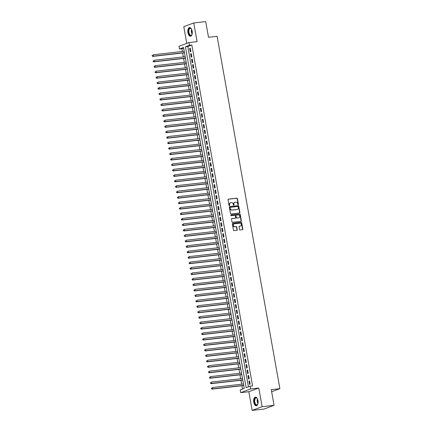 <?xml version="1.0" encoding="UTF-8"?>
<svg xmlns="http://www.w3.org/2000/svg" width="432" height="432" viewBox="0 0 432 432"><rect width="100%" height="100%" fill="white"/><g stroke="black" fill="none" stroke-linecap="round" stroke-linejoin="round"><path stroke-width="0.65" d="M238.162 204.757A0.383 0.329 69.6 0 0 238.426 204.347L237.411 198.655A0.545 0.47 69.6 0 0 236.849 198.175L228.404 199.13A0.545 0.47 69.6 0 0 228.031 199.719L229.046 205.411A0.383 0.329 69.6 0 0 229.7 205.335L229.57 204.601A1.75 1.501 69.6 0 1 230.764 202.716L231.471 202.635A1.75 1.501 69.6 0 1 233.275 204.179L233.404 204.914A0.383 0.329 69.6 0 0 234.063 204.838L233.933 204.104A1.75 1.501 69.6 0 1 235.127 202.219L235.829 202.144A1.75 1.501 69.6 0 1 237.638 203.683L237.767 204.422A0.383 0.329 69.6 0 0 238.162 204.757M238.081 204.757A0.383 0.329 69.6 0 0 238.156 204.444L237.141 198.758A0.545 0.47 69.6 0 0 236.579 198.277L228.188 199.228M229.36 205.745A0.383 0.329 69.6 0 0 229.43 205.438L229.57 204.601M233.717 205.249A0.383 0.329 69.6 0 0 233.793 204.941L233.933 204.104M257.974 400.669A4.347 2.198 -96.5 0 0 255.382 397.132A4.347 2.198 -96.5 0 0 253.768 402.235A4.347 2.198 -96.5 0 0 256.36 405.772A4.347 2.198 -96.5 0 0 257.974 400.669M192.148 31.12A4.347 2.198 -96.5 0 0 189.556 27.583A4.347 2.198 -96.5 0 0 187.942 32.686A4.347 2.198 -96.5 0 0 190.534 36.223A4.347 2.198 -96.5 0 0 192.148 31.12M239.528 229.468A0.545 0.47 69.6 0 0 240.089 229.954L242.46 229.684A0.545 0.47 69.6 0 0 242.833 229.095L241.709 222.777A0.545 0.47 69.6 0 0 241.142 222.296L232.702 223.252A0.545 0.47 69.6 0 0 232.33 223.841L233.453 230.159A0.545 0.47 69.6 0 0 234.014 230.639L236.876 230.315A0.545 0.47 69.6 0 0 237.254 229.727L236.768 227.027A0.545 0.47 69.6 0 0 236.207 226.541L234.787 226.703A1.463 1.253 69.6 0 1 234.279 223.841L239.836 223.209A1.463 1.253 69.6 0 1 240.343 226.071L239.42 226.179A0.545 0.47 69.6 0 0 239.047 226.768L239.528 229.468M250.187 386.197L250.673 388.924L240.694 392.639L240.208 389.912L244.253 388.406L183.53 47.493L179.48 49L178.994 46.273L188.978 42.557L189.464 45.284L185.414 46.791L246.143 387.704L250.187 386.197L252.58 385.927L191.851 45.014L189.464 45.284M188.978 42.557L197.1 41.639L193.774 22.955L205.718 21.6L208.51 37.282L217.112 36.304L279.882 388.67L271.28 389.648L274.072 405.329L262.127 406.685L258.8 388.001L250.673 388.924M239.495 213.03A0.545 0.47 69.6 0 0 239.868 212.441L238.739 206.123A0.545 0.47 69.6 0 0 238.178 205.643L229.738 206.604A0.545 0.47 69.6 0 0 229.36 207.193L230.488 213.511A0.545 0.47 69.6 0 0 231.05 213.991L239.495 213.03M240.224 214.45L241.353 220.768A0.545 0.47 69.6 0 1 240.975 221.357L232.535 222.318A0.545 0.47 69.6 0 1 231.968 221.832L231.487 219.132A0.545 0.47 69.6 0 1 231.86 218.543L235.283 218.155A0.545 0.47 69.6 0 0 235.661 217.566L235.337 215.773A0.545 0.47 69.6 0 0 234.776 215.287L231.212 215.692A0.383 0.329 69.6 0 1 231.077 214.942L239.663 213.97A0.545 0.47 69.6 0 1 240.224 214.45L239.954 214.553L241.083 220.871L241.353 220.768M274.072 405.329L264.092 409.045L252.142 410.4L262.127 406.685M193.774 22.955L183.789 26.671L186.77 43.384M190.917 51.473L190.334 48.2L189.659 48.449L190.242 51.721L190.917 51.473M191.889 56.927L191.306 53.654L190.631 53.903L191.214 57.175L191.889 56.927M192.861 62.381L192.278 59.108L191.603 59.357L192.186 62.629L192.861 62.381M193.833 67.835L193.25 64.562L192.575 64.811L193.158 68.083L193.833 67.835M194.805 73.289L194.222 70.016L193.547 70.265L194.13 73.543L194.805 73.289M195.777 78.743L195.194 75.47L194.519 75.724L195.102 78.997L195.777 78.743M196.749 84.197L196.166 80.924L195.491 81.178L196.074 84.451L196.749 84.197M197.716 89.651L197.138 86.378L196.463 86.632L197.046 89.905L197.716 89.651M198.688 95.105L198.104 91.832L197.435 92.086L198.013 95.359L198.688 95.105M199.66 100.564L199.076 97.292L198.401 97.54L198.985 100.813L199.66 100.564M200.632 106.018L200.048 102.746L199.373 102.994L199.957 106.267L200.632 106.018M201.604 111.472L201.02 108.2L200.345 108.448L200.929 111.721L201.604 111.472M202.576 116.926L201.992 113.654L201.317 113.902L201.901 117.175L202.576 116.926M203.548 122.38L202.964 119.108L202.289 119.356L202.873 122.629L203.548 122.38M204.52 127.834L203.936 124.562L203.261 124.816L203.845 128.088L204.52 127.834M205.492 133.288L204.908 130.016L204.233 130.27L204.817 133.542L205.492 133.288M206.464 138.742L205.88 135.47L205.205 135.724L205.789 138.996L206.464 138.742M207.436 144.196L206.852 140.924L206.177 141.178L206.761 144.45L207.436 144.196M208.408 149.656L207.824 146.378L207.149 146.632L207.733 149.904L208.408 149.656M209.38 155.11L208.796 151.837L208.121 152.086L208.705 155.358L209.38 155.11M210.352 160.564L209.768 157.291L209.093 157.54L209.677 160.812L210.352 160.564M211.318 166.018L210.735 162.745L210.065 162.994L210.649 166.266L211.318 166.018M212.29 171.472L211.707 168.199L211.037 168.448L211.615 171.72L212.29 171.472M213.262 176.926L212.679 173.653L212.004 173.902L212.587 177.179L213.262 176.926M214.234 182.38L213.651 179.107L212.976 179.361L213.559 182.633L214.234 182.38M215.206 187.834L214.623 184.561L213.948 184.815L214.531 188.087L215.206 187.834M216.178 193.288L215.595 190.015L214.92 190.269L215.503 193.541L216.178 193.288M217.15 198.742L216.567 195.469L215.892 195.723L216.475 198.995L217.15 198.742M218.122 204.201L217.539 200.929L216.864 201.177L217.447 204.449L218.122 204.201M219.094 209.655L218.511 206.383L217.836 206.631L218.419 209.903L219.094 209.655M220.066 215.109L219.483 211.837L218.808 212.085L219.391 215.357L220.066 215.109M221.038 220.563L220.455 217.291L219.78 217.539L220.363 220.811L221.038 220.563M222.01 226.017L221.427 222.745L220.752 222.993L221.335 226.271L222.01 226.017M222.982 231.471L222.399 228.199L221.724 228.452L222.307 231.725L222.982 231.471M223.954 236.925L223.371 233.653L222.696 233.906L223.279 237.179L223.954 236.925M224.921 242.379L224.338 239.107L223.668 239.36L224.251 242.633L224.921 242.379M225.893 247.833L225.31 244.561L224.64 244.814L225.218 248.087L225.893 247.833M226.865 253.292L226.282 250.015L225.607 250.268L226.19 253.541L226.865 253.292M227.837 258.746L227.254 255.474L226.579 255.722L227.162 258.995L227.837 258.746M228.809 264.2L228.226 260.928L227.551 261.176L228.134 264.449L228.809 264.2M229.781 269.654L229.198 266.382L228.523 266.63L229.106 269.903L229.781 269.654M230.753 275.108L230.17 271.836L229.495 272.084L230.078 275.357L230.753 275.108M231.725 280.562L231.142 277.29L230.467 277.544L231.05 280.816L231.725 280.562M232.697 286.016L232.114 282.744L231.439 282.998L232.022 286.27L232.697 286.016M233.669 291.47L233.086 288.198L232.411 288.452L232.994 291.724L233.669 291.47M234.641 296.924L234.058 293.652L233.383 293.906L233.966 297.178L234.641 296.924M235.613 302.384L235.03 299.106L234.355 299.36L234.938 302.632L235.613 302.384M236.585 307.838L236.002 304.565L235.327 304.814L235.91 308.086L236.585 307.838M237.551 313.292L236.974 310.019L236.299 310.268L236.882 313.54L237.551 313.292M238.523 318.746L237.94 315.473L237.271 315.722L237.854 318.994L238.523 318.746M239.495 324.2L238.912 320.927L238.237 321.176L238.82 324.448L239.495 324.2M240.467 329.654L239.884 326.381L239.209 326.63L239.792 329.908L240.467 329.654M241.439 335.108L240.856 331.835L240.181 332.089L240.764 335.362L241.439 335.108M242.411 340.562L241.828 337.289L241.153 337.543L241.736 340.816L242.411 340.562M243.383 346.016L242.8 342.743L242.125 342.997L242.708 346.27L243.383 346.016M244.355 351.47L243.772 348.197L243.097 348.451L243.68 351.724L244.355 351.47M245.327 356.929L244.744 353.657L244.069 353.905L244.652 357.178L245.327 356.929M246.299 362.383L245.716 359.111L245.041 359.359L245.624 362.632L246.299 362.383M247.271 367.837L246.688 364.565L246.013 364.813L246.596 368.086L247.271 367.837M248.243 373.291L247.66 370.019L246.985 370.267L247.568 373.54L248.243 373.291M249.215 378.745L248.632 375.473L247.957 375.721L248.54 378.994L249.215 378.745M191.851 45.014L187.807 46.521L248.427 386.851M248.929 381.181L249.512 384.453L250.187 384.199L249.604 380.927L248.929 381.181L249.631 381.1M183.632 48.076L181.872 48.73L182.358 51.473M182.633 53.006L183.33 56.927M183.605 58.46L184.302 62.381M184.577 63.914L185.274 67.835M185.549 69.368L186.246 73.289M186.521 74.828L187.218 78.748M187.493 80.282L188.19 84.202M188.46 85.736L189.162 89.656M189.432 91.19L190.134 95.11M190.404 96.644L191.106 100.564M191.376 102.098L192.078 106.018M192.348 107.552L193.045 111.472M193.32 113.006L194.017 116.926M194.292 118.46L194.989 122.38M195.264 123.919L195.961 127.834M196.236 129.373L196.933 133.294M197.208 134.827L197.905 138.748M198.18 140.281L198.877 144.202M199.152 145.735L199.849 149.656M200.124 151.189L200.821 155.11M201.096 156.643L201.793 160.564M202.063 162.097L202.765 166.018M203.035 167.551L203.737 171.472M204.007 173.011L204.709 176.926M204.979 178.465L205.681 182.385M205.951 183.919L206.647 187.839M206.923 189.373L207.619 193.293M207.895 194.827L208.591 198.747M208.867 200.281L209.563 204.201M209.839 205.735L210.535 209.655M210.811 211.189L211.507 215.109M211.783 216.643L212.479 220.563M212.755 222.097L213.451 226.017M213.727 227.556L214.423 231.471M214.699 233.01L215.395 236.93M215.665 238.464L216.367 242.384M216.637 243.918L217.339 247.838M217.609 249.372L218.311 253.292M218.581 254.826L219.283 258.746M219.553 260.28L220.25 264.2M220.525 265.734L221.222 269.654M221.497 271.188L222.194 275.108M222.469 276.647L223.166 280.562M223.441 282.101L224.138 286.022M224.413 287.555L225.11 291.476M225.385 293.009L226.082 296.93M226.357 298.463L227.054 302.384M227.329 303.917L228.026 307.838M228.296 309.371L228.998 313.292M229.268 314.825L229.97 318.746M230.24 320.279L230.942 324.2M231.212 325.733L231.914 329.654M232.184 331.193L232.886 335.113M233.156 336.647L233.852 340.567M234.128 342.101L234.824 346.021M235.1 347.555L235.796 351.475M236.072 353.009L236.768 356.929M237.044 358.463L237.74 362.383M238.016 363.917L238.712 367.837M238.988 369.371L239.684 373.291M239.96 374.825L240.656 378.745M240.932 380.284L241.628 384.199M241.898 385.738L242.492 389.059M271.652 391.732L279.882 388.67M258.8 388.001L248.816 391.716L252.142 410.4M248.816 391.716L240.694 392.639M181.872 48.73L179.48 49M187.807 46.521L185.414 46.791M189.659 48.449L190.366 48.368M190.631 53.903L191.338 53.822M191.603 59.357L192.31 59.276M192.575 64.811L193.277 64.735M193.547 70.265L194.249 70.189M194.519 75.724L195.221 75.643M195.491 81.178L196.193 81.097M196.463 86.632L197.165 86.551M197.435 92.086L198.137 92.005M198.401 97.54L199.109 97.459M199.373 102.994L200.081 102.913M200.345 108.448L201.053 108.367M201.317 113.902L202.025 113.827M202.289 119.356L202.997 119.281M203.261 124.816L203.969 124.735M204.233 130.27L204.941 130.189M205.205 135.724L205.907 135.643M206.177 141.178L206.879 141.097M207.149 146.632L207.851 146.551M208.121 152.086L208.823 152.005M209.093 157.54L209.795 157.459M210.065 162.994L210.767 162.913M211.037 168.448L211.739 168.372M212.004 173.902L212.711 173.826M212.976 179.361L213.683 179.28M213.948 184.815L214.655 184.734M214.92 190.269L215.627 190.188M215.892 195.723L216.599 195.642M216.864 201.177L217.571 201.096M217.836 206.631L218.543 206.55M218.808 212.085L219.51 212.004M219.78 217.539L220.482 217.463M220.752 222.993L221.454 222.917M221.724 228.452L222.426 228.371M222.696 233.906L223.398 233.825M223.668 239.36L224.37 239.279M224.64 244.814L225.342 244.733M225.607 250.268L226.314 250.187M226.579 255.722L227.286 255.641M227.551 261.176L228.258 261.095M228.523 266.63L229.23 266.549M229.495 272.084L230.202 272.009M230.467 277.544L231.174 277.463M231.439 282.998L232.146 282.917M232.411 288.452L233.113 288.371M233.383 293.906L234.085 293.825M234.355 299.36L235.057 299.279M235.327 304.814L236.029 304.733M236.299 310.268L237.001 310.187M237.271 315.722L237.973 315.641M238.237 321.176L238.945 321.1M239.209 326.63L239.917 326.554M240.181 332.089L240.889 332.008M241.153 337.543L241.861 337.462M242.125 342.997L242.833 342.916M243.097 348.451L243.805 348.37M244.069 353.905L244.777 353.824M245.041 359.359L245.749 359.278M246.013 364.813L246.715 364.732M246.985 370.267L247.687 370.192M247.957 375.721L248.659 375.646M234.689 202.354A1.75 1.501 69.6 0 0 233.663 204.206M230.326 202.846A1.75 1.501 69.6 0 0 229.3 204.698M239.441 213.041A0.545 0.47 69.6 0 0 239.598 212.544L238.475 206.226A0.545 0.47 69.6 0 0 237.908 205.745L229.516 206.696M238.189 206.788A0.383 0.329 69.6 0 0 237.794 206.453L230.386 207.295A0.383 0.329 69.6 0 0 230.121 207.706L230.261 208.483A1.75 1.501 69.6 0 0 232.065 210.022L237.13 209.45A1.75 1.501 69.6 0 0 238.329 207.565L238.189 206.788M230.256 207.338L230.116 207.392A0.383 0.329 69.6 0 0 229.851 207.803L230.121 207.706M237.303 209.417A1.75 1.501 69.6 0 1 236.866 209.552L231.795 210.125A1.75 1.501 69.6 0 1 229.991 208.58L229.851 207.803M240.926 221.362A0.545 0.47 69.6 0 0 241.083 220.871M231.644 218.635L235.013 218.252A0.545 0.47 69.6 0 0 235.197 218.187M230.899 215.033L239.663 213.97M238.837 217.75A1.463 1.253 69.6 0 0 238.329 214.888L236.369 215.109A0.545 0.47 69.6 0 0 235.996 215.698L236.315 217.49A0.545 0.47 69.6 0 0 236.882 217.971L238.567 217.852A1.463 1.253 69.6 0 0 238.955 217.728M236.099 215.206A0.545 0.47 69.6 0 0 235.726 215.795L235.996 215.698M238.567 217.852L236.612 218.074A0.545 0.47 69.6 0 1 236.045 217.588L235.726 215.795M239.954 214.553A0.545 0.47 69.6 0 0 239.393 214.072M240.462 226.055A1.463 1.253 69.6 0 1 240.073 226.174L239.204 226.271M233.89 223.96A1.463 1.253 69.6 0 0 234.517 226.805L234.787 226.703M236.828 230.321A0.545 0.47 69.6 0 0 236.984 229.829L236.498 227.124A0.545 0.47 69.6 0 0 235.937 226.643L234.517 226.805M242.406 229.689A0.545 0.47 69.6 0 0 242.563 229.198L241.439 222.88A0.545 0.47 69.6 0 0 240.872 222.394L232.486 223.349M184.199 51.262L153.139 54.788L153.382 56.155L152.712 56.403L184.475 52.801M152.485 55.89L152.388 55.345L152.215 55.987L153.382 56.155L184.442 52.628M152.118 55.442L152.388 55.345M152.712 56.403L152.215 55.987M192.094 34.274A3.764 1.901 83.5 0 1 191.878 34.765A3.764 1.901 83.5 0 1 188.606 32.54A3.764 1.901 83.5 0 1 189.103 28.755A3.764 1.901 83.5 0 1 191.187 28.706A3.764 1.901 83.5 0 1 191.511 29.138M191.279 28.814A3.483 1.76 -96.5 0 0 190.274 28.372A3.483 1.76 -96.5 0 0 188.978 32.459A3.483 1.76 -96.5 0 0 191.057 35.294A3.483 1.76 -96.5 0 0 191.943 34.636M189.832 27.589A4.32 2.182 -96.5 0 0 188.336 32.638A4.32 2.182 -96.5 0 0 190.804 36.158M257.92 403.817A3.764 1.901 83.5 0 1 257.731 404.26A3.764 1.901 83.5 0 1 257.704 404.314A3.764 1.901 83.5 0 1 254.988 403.801A3.764 1.901 83.5 0 1 254.777 398.558A3.764 1.901 83.5 0 1 257.018 398.25A3.764 1.901 83.5 0 1 257.337 398.687M257.11 398.363A3.483 1.76 -96.5 0 0 256.1 397.921A3.483 1.76 -96.5 0 0 255.123 398.741A3.483 1.76 -96.5 0 0 254.961 402.673A3.483 1.76 -96.5 0 0 256.883 404.843A3.483 1.76 -96.5 0 0 257.769 404.185M255.658 397.138A4.32 2.182 -96.5 0 0 254.556 398.137A4.32 2.182 -96.5 0 0 254.324 402.905A4.32 2.182 -96.5 0 0 256.63 405.707M185.171 56.716L154.111 60.242L154.354 61.609L153.679 61.857L185.447 58.255M153.457 61.344L153.36 60.799L153.187 61.441L154.354 61.609L185.414 58.082M153.09 60.896L153.36 60.799M153.679 61.857L153.187 61.441M186.143 62.176L155.083 65.696L155.326 67.063L154.651 67.311L186.419 63.709M154.429 66.798L154.332 66.253L154.159 66.901L155.326 67.063L186.386 63.536M154.062 66.355L154.332 66.253M154.651 67.311L154.159 66.901M187.115 67.63L156.055 71.15L156.298 72.517L155.623 72.765L187.385 69.163M155.401 72.252L155.304 71.707L155.131 72.355L156.298 72.517L187.358 68.99M155.034 71.809L155.304 71.707M155.623 72.765L155.131 72.355M188.087 73.084L157.027 76.604L157.27 77.971L156.595 78.219L188.357 74.617M156.373 77.706L156.276 77.161L156.103 77.809L157.27 77.971L188.33 74.444M156.006 77.263L156.276 77.161M156.595 78.219L156.103 77.809M189.059 78.538L157.999 82.064L158.242 83.425L157.567 83.678L189.329 80.071M157.345 83.16L157.248 82.615L157.075 83.263L158.242 83.425L189.302 79.898M156.978 82.717L157.248 82.615M157.567 83.678L157.075 83.263M190.031 83.992L158.971 87.518L159.214 88.879L158.539 89.132L190.301 85.525M158.317 88.614L158.22 88.069L158.047 88.717L159.214 88.879L190.274 85.352M157.95 88.171L158.22 88.069M158.539 89.132L158.047 88.717M191.003 89.446L159.943 92.972L160.186 94.333L159.511 94.586L191.273 90.979M159.289 94.068L159.192 93.523L159.019 94.171L160.186 94.333L191.246 90.812M158.922 93.625L159.192 93.523M159.511 94.586L159.019 94.171M191.97 94.9L160.915 98.426L161.158 99.787L160.483 100.04L192.245 96.433M160.261 99.527L160.164 98.982L159.991 99.625L161.158 99.787L192.213 96.266M159.894 99.079L160.164 98.982M160.483 100.04L159.991 99.625M192.942 100.354L161.887 103.88L162.13 105.241L161.455 105.494L193.217 101.887M161.233 104.981L161.136 104.436L160.963 105.079L162.13 105.241L193.185 101.72M160.866 104.533L161.136 104.436M161.455 105.494L160.963 105.079M193.914 105.808L162.859 109.334L163.102 110.7L162.427 110.948L194.189 107.347M162.205 110.435L162.108 109.89L161.935 110.533L163.102 110.7L194.157 107.174M161.838 109.987L162.108 109.89M162.427 110.948L161.935 110.533M194.886 111.262L163.831 114.788L164.074 116.154L163.399 116.402L195.161 112.801M163.177 115.889L163.08 115.344L162.907 115.992L164.074 116.154L195.129 112.628M162.81 115.447L163.08 115.344M163.399 116.402L162.907 115.992M195.858 116.721L164.803 120.242L165.046 121.608L164.371 121.856L196.133 118.255M164.149 121.343L164.052 120.798L163.879 121.446L165.046 121.608L196.101 118.082M163.782 120.901L164.052 120.798M164.371 121.856L163.879 121.446M196.83 122.175L165.775 125.696L166.012 127.062L165.343 127.31L197.105 123.709M165.116 126.797L165.024 126.252L164.851 126.9L166.012 127.062L197.073 123.536M164.754 126.355L165.024 126.252M165.343 127.31L164.851 126.9M197.802 127.629L166.741 131.15L166.984 132.516L166.315 132.764L198.077 129.163M166.088 132.251L165.991 131.706L165.818 132.354L166.984 132.516L198.045 128.99M165.721 131.809L165.991 131.706M166.315 132.764L165.818 132.354M198.774 133.083L167.713 136.609L167.956 137.97L167.281 138.224L199.049 134.617M167.06 137.705L166.963 137.16L166.79 137.808L167.956 137.97L199.017 134.444M166.693 137.263L166.963 137.16M167.281 138.224L166.79 137.808M199.746 138.537L168.685 142.063L168.928 143.424L168.253 143.678L200.021 140.071M168.032 143.159L167.935 142.614L167.762 143.262L168.928 143.424L199.989 139.903M167.665 142.717L167.935 142.614M168.253 143.678L167.762 143.262M200.718 143.991L169.657 147.517L169.9 148.878L169.225 149.132L200.988 145.525M169.004 148.619L168.907 148.073L168.734 148.716L169.9 148.878L200.961 145.357M168.637 148.171L168.907 148.073M169.225 149.132L168.734 148.716M201.69 149.445L170.629 152.971L170.872 154.332L170.197 154.586L201.96 150.979M169.976 154.073L169.879 153.527L169.706 154.17L170.872 154.332L201.933 150.811M169.609 153.625L169.879 153.527M170.197 154.586L169.706 154.17M202.662 154.899L171.601 158.425L171.844 159.791L171.169 160.04L202.932 156.438M170.948 159.527L170.851 158.981L170.678 159.624L171.844 159.791L202.905 156.265M170.581 159.079L170.851 158.981M171.169 160.04L170.678 159.624M203.634 160.353L172.573 163.879L172.816 165.245L172.141 165.494L203.904 161.892M171.92 164.981L171.823 164.435L171.65 165.078L172.816 165.245L203.877 161.719M171.553 164.533L171.823 164.435M172.141 165.494L171.65 165.078M204.606 165.812L173.545 169.333L173.788 170.699L173.113 170.948L204.876 167.346M172.892 170.435L172.795 169.889L172.622 170.537L173.788 170.699L204.844 167.173M172.525 169.992L172.795 169.889M173.113 170.948L172.622 170.537M205.573 171.266L174.517 174.787L174.76 176.153L174.085 176.402L205.848 172.8M173.864 175.889L173.767 175.343L173.594 175.991L174.76 176.153L205.816 172.627M173.497 175.446L173.767 175.343M174.085 176.402L173.594 175.991M206.545 176.72L175.489 180.241L175.732 181.607L175.057 181.856L206.82 178.254M174.836 181.343L174.739 180.797L174.566 181.445L175.732 181.607L206.788 178.081M174.469 180.9L174.739 180.797M175.057 181.856L174.566 181.445M207.517 182.174L176.461 185.701L176.704 187.061L176.029 187.315L207.792 183.708M175.808 186.797L175.711 186.251L175.538 186.899L176.704 187.061L207.76 183.535M175.441 186.354L175.711 186.251M176.029 187.315L175.538 186.899M208.489 187.628L177.433 191.155L177.676 192.515L177.001 192.769L208.764 189.162M176.78 192.251L176.683 191.705L176.51 192.353L177.676 192.515L208.732 188.989M176.413 191.808L176.683 191.705M177.001 192.769L176.51 192.353M209.461 193.082L178.405 196.609L178.648 197.969L177.973 198.223L209.736 194.616M177.752 197.71L177.655 197.165L177.482 197.807L178.648 197.969L209.704 194.449M177.385 197.262L177.655 197.165M177.973 198.223L177.482 197.807M210.433 198.536L179.372 202.063L179.615 203.423L178.945 203.677L210.708 200.07M178.718 203.164L178.621 202.619L178.454 203.261L179.615 203.423L210.676 199.903M178.945 203.677L178.454 203.261M211.405 203.99L180.344 207.517L180.587 208.877L179.917 209.131L211.68 205.524M179.69 208.618L179.593 208.073L179.42 208.715L180.587 208.877L211.648 205.357M179.323 208.17L179.593 208.073M179.917 209.131L179.42 208.715M212.377 209.444L181.316 212.971L181.559 214.337L180.884 214.585L212.652 210.983M180.662 214.072L180.565 213.527L180.392 214.169L181.559 214.337L212.62 210.811M180.295 213.624L180.565 213.527M180.884 214.585L180.392 214.169M213.349 214.898L182.288 218.425L182.531 219.791L181.856 220.039L213.619 216.437M181.634 219.526L181.537 218.981L181.364 219.629L182.531 219.791L213.592 216.265M181.267 219.083L181.537 218.981M181.856 220.039L181.364 219.629M214.321 220.358L183.26 223.879L183.503 225.245L182.828 225.493L214.591 221.891M182.606 224.98L182.509 224.435L182.336 225.083L183.503 225.245L214.564 221.719M182.239 224.537L182.509 224.435M182.828 225.493L182.336 225.083M215.293 225.812L184.232 229.333L184.475 230.699L183.8 230.947L215.563 227.345M183.578 230.434L183.481 229.889L183.308 230.537L184.475 230.699L215.536 227.173M183.211 229.991L183.481 229.889M183.8 230.947L183.308 230.537M216.265 231.266L185.204 234.787L185.447 236.153L184.772 236.407L216.535 232.799M184.55 235.888L184.453 235.343L184.28 235.991L185.447 236.153L216.508 232.627M184.183 235.445L184.453 235.343M184.772 236.407L184.28 235.991M217.237 236.72L186.176 240.246L186.419 241.607L185.744 241.861L217.507 238.253M185.522 241.342L185.425 240.797L185.252 241.445L186.419 241.607L217.48 238.081M185.155 240.899L185.425 240.797M185.744 241.861L185.252 241.445M218.203 242.174L187.148 245.7L187.391 247.061L186.716 247.315L218.479 243.707M186.494 246.796L186.397 246.251L186.224 246.899L187.391 247.061L218.446 243.54M186.127 246.353L186.397 246.251M186.716 247.315L186.224 246.899M219.175 247.628L188.12 251.154L188.363 252.515L187.688 252.769L219.451 249.161M187.466 252.256L187.369 251.71L187.196 252.353L188.363 252.515L219.418 248.994M187.099 251.807L187.369 251.71M187.688 252.769L187.196 252.353M220.147 253.082L189.092 256.608L189.335 257.969L188.66 258.223L220.423 254.615M188.438 257.71L188.341 257.164L188.168 257.807L189.335 257.969L220.39 254.448M188.071 257.261L188.341 257.164M188.66 258.223L188.168 257.807M221.119 258.536L190.064 262.062L190.307 263.428L189.632 263.677L221.395 260.075M189.41 263.164L189.313 262.618L189.14 263.261L190.307 263.428L221.362 259.902M189.043 262.715L189.313 262.618M189.632 263.677L189.14 263.261M222.091 263.99L191.036 267.516L191.279 268.882L190.604 269.131L222.367 265.529M190.382 268.618L190.285 268.072L190.112 268.715L191.279 268.882L222.334 265.356M190.015 268.169L190.285 268.072M190.604 269.131L190.112 268.715M223.063 269.449L192.008 272.97L192.251 274.336L191.576 274.585L223.339 270.983M191.354 274.072L191.257 273.526L191.084 274.174L192.251 274.336L223.306 270.81M190.987 273.629L191.257 273.526M191.576 274.585L191.084 274.174M224.035 274.903L192.974 278.424L193.217 279.79L192.548 280.039L224.311 276.437M192.321 279.526L192.224 278.98L192.056 279.628L193.217 279.79L224.278 276.264M192.548 280.039L192.056 279.628M225.007 280.357L193.946 283.878L194.189 285.244L193.514 285.493L225.283 281.891M193.293 284.98L193.196 284.434L193.023 285.082L194.189 285.244L225.25 281.718M192.926 284.537L193.196 284.434M193.514 285.493L193.023 285.082M225.979 285.811L194.918 289.337L195.161 290.698L194.486 290.952L226.255 287.345M194.265 290.434L194.168 289.888L193.995 290.536L195.161 290.698L226.222 287.172M193.898 289.991L194.168 289.888M194.486 290.952L193.995 290.536M226.951 291.265L195.89 294.791L196.133 296.152L195.458 296.406L227.221 292.799M195.237 295.888L195.14 295.342L194.967 295.99L196.133 296.152L227.194 292.631M194.87 295.445L195.14 295.342M195.458 296.406L194.967 295.99M227.923 296.719L196.862 300.245L197.105 301.606L196.43 301.86L228.193 298.253M196.209 301.347L196.112 300.802L195.939 301.444L197.105 301.606L228.166 298.085M195.842 300.899L196.112 300.802M196.43 301.86L195.939 301.444M228.895 302.173L197.834 305.699L198.077 307.06L197.402 307.314L229.165 303.707M197.181 306.801L197.084 306.256L196.911 306.898L198.077 307.06L229.138 303.539M196.814 306.353L197.084 306.256M197.402 307.314L196.911 306.898M229.867 307.627L198.806 311.153L199.049 312.52L198.374 312.768L230.137 309.166M198.153 312.255L198.056 311.71L197.883 312.352L199.049 312.52L230.11 308.993M197.786 311.807L198.056 311.71M198.374 312.768L197.883 312.352M230.839 313.081L199.778 316.607L200.021 317.974L199.346 318.222L231.109 314.62M199.125 317.709L199.028 317.164L198.855 317.806L200.021 317.974L231.082 314.447M198.758 317.261L199.028 317.164M199.346 318.222L198.855 317.806M231.806 318.541L200.75 322.061L200.993 323.428L200.318 323.676L232.081 320.074M200.097 323.163L200 322.618L199.827 323.266L200.993 323.428L232.049 319.901M199.73 322.72L200 322.618M200.318 323.676L199.827 323.266M232.778 323.995L201.722 327.515L201.965 328.882L201.29 329.13L233.053 325.528M201.069 328.617L200.972 328.072L200.799 328.72L201.965 328.882L233.021 325.355M200.702 328.174L200.972 328.072M201.29 329.13L200.799 328.72M233.75 329.449L202.694 332.969L202.937 334.336L202.262 334.584L234.025 330.982M202.041 334.071L201.944 333.526L201.771 334.174L202.937 334.336L233.993 330.809M201.674 333.628L201.944 333.526M202.262 334.584L201.771 334.174M234.722 334.903L203.666 338.429L203.909 339.79L203.234 340.043L234.997 336.436M203.013 339.525L202.916 338.98L202.743 339.628L203.909 339.79L234.965 336.263M202.646 339.082L202.916 338.98M203.234 340.043L202.743 339.628M235.694 340.357L204.638 343.883L204.881 345.244L204.206 345.497L235.969 341.89M203.985 344.979L203.888 344.434L203.715 345.082L204.881 345.244L235.937 341.717M203.618 344.536L203.888 344.434M204.206 345.497L203.715 345.082M236.666 345.811L205.61 349.337L205.853 350.698L205.178 350.951L236.941 347.344M204.957 350.438L204.86 349.888L204.687 350.536L205.853 350.698L236.909 347.177M204.59 349.99L204.86 349.888M205.178 350.951L204.687 350.536M237.638 351.265L206.577 354.791L206.82 356.152L206.15 356.405L237.913 352.798M205.924 355.892L205.826 355.347L205.654 355.99L206.82 356.152L237.881 352.631M205.556 355.444L205.826 355.347M206.15 356.405L205.654 355.99M238.61 356.719L207.549 360.245L207.792 361.606L207.117 361.859L238.885 358.252M206.896 361.346L206.798 360.801L206.626 361.444L207.792 361.606L238.853 358.085M206.528 360.898L206.798 360.801M207.117 361.859L206.626 361.444M239.582 362.173L208.521 365.699L208.764 367.065L208.089 367.313L239.857 363.712M207.868 366.8L207.77 366.255L207.598 366.898L208.764 367.065L239.825 363.539M207.5 366.352L207.77 366.255M208.089 367.313L207.598 366.898M240.554 367.627L209.493 371.153L209.736 372.519L209.061 372.767L240.824 369.166M208.84 372.254L208.742 371.709L208.57 372.357L209.736 372.519L240.797 368.993M208.472 371.812L208.742 371.709M209.061 372.767L208.57 372.357M241.526 373.086L210.465 376.607L210.708 377.973L210.033 378.221L241.796 374.62M209.812 377.708L209.714 377.163L209.542 377.811L210.708 377.973L241.769 374.447M209.444 377.266L209.714 377.163M210.033 378.221L209.542 377.811M242.498 378.54L211.437 382.061L211.68 383.427L211.005 383.675L242.768 380.074M210.784 383.162L210.686 382.617L210.514 383.265L211.68 383.427L242.741 379.901M210.416 382.72L210.686 382.617M211.005 383.675L210.514 383.265M243.47 383.994L212.409 387.515L212.652 388.881L211.977 389.129L243.74 385.528M211.756 388.616L211.658 388.071L211.486 388.719L212.652 388.881L243.713 385.355M211.388 388.174L211.658 388.071M211.977 389.129L211.486 388.719M238.156 204.444L238.426 204.347M229.43 205.438L229.7 205.335M233.793 204.941L234.063 204.838M236.579 198.277L236.849 198.175M237.141 198.758L237.411 198.655M237.908 205.745L238.178 205.643M239.598 212.544L239.868 212.441M229.991 208.58L230.261 208.483M231.795 210.125L232.065 210.022M235.013 218.252L235.283 218.155M236.045 217.588L236.315 217.49M236.612 218.074L236.882 217.971M240.073 226.174L240.343 226.071M235.937 226.643L236.207 226.541M236.498 227.124L236.768 227.027M236.984 229.829L237.254 229.727M240.872 222.394L241.142 222.296M241.439 222.88L241.709 222.777M242.563 229.198L242.833 229.095M192.143 34.052A3.483 1.76 83.5 0 1 191.468 32.179A3.483 1.76 83.5 0 1 191.608 29.344M191.786 29.776A3.37 1.701 -96.5 0 0 191.759 32.13A3.37 1.701 -96.5 0 0 192.218 33.588M257.969 403.596A3.483 1.76 83.5 0 1 257.434 398.887M257.612 399.319A3.37 1.701 -96.5 0 0 258.044 403.137M234.554 202.392L234.824 202.295M230.191 202.889L230.461 202.786M230.045 207.409L230.315 207.311M237.168 209.477L237.438 209.374M235.111 218.23L235.381 218.128M238.826 217.787L239.096 217.69M236.007 215.233L236.277 215.131M240.332 226.114L240.602 226.012M233.75 223.997L234.02 223.9"/></g></svg>
